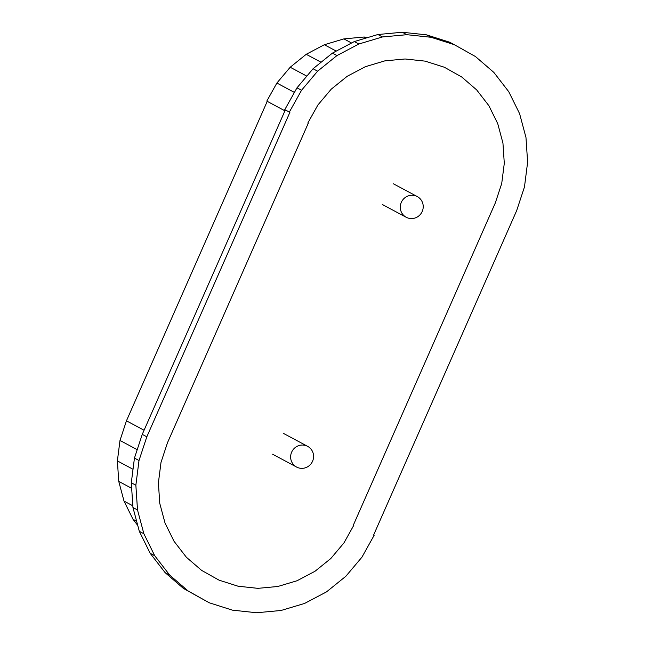 <?xml version="1.0" encoding="UTF-8"?>
<svg xmlns="http://www.w3.org/2000/svg" width="645" height="645" viewBox="0 0 645 645"><rect width="100%" height="100%" fill="white"/><g stroke="black" fill="none" stroke-linecap="round" stroke-linejoin="round"><path stroke-width="0.97" d="M368.085 37.45L364.07 37.015L343.882 38.894L324.346 44.731L306.222 54.301L290.194 67.241L276.874 83.044L266.796 101.112L284.929 110.827M267.232 101.346L126.452 420.822L119.986 440.454L117.382 460.901L118.745 481.38L124.017 501.092L133.007 519.29L137.748 525.425M126.452 420.822L144.069 430.255M219.147 580.202L201.611 570.39L186.365 557.24L174.021 541.26L165.031 523.055L159.758 503.342L158.396 482.863L161 462.417L167.466 442.784L308.262 123.268L307.81 123.074L317.888 105.006L331.199 89.204L347.236 76.263L365.36 66.693L384.896 60.856L405.084 58.985L425.152 61.138L444.324 67.233L461.643 76.932L476.679 89.913L488.87 105.683L497.738 123.647L502.947 143.109L504.293 163.314L501.721 183.494L495.336 202.877L353.452 524.893L353.903 525.086L343.946 542.921L330.812 558.522L314.986 571.285L297.095 580.734L277.81 586.49L257.887 588.345L238.078 586.216L219.155 580.194M119.986 440.454L137.216 449.678M117.382 460.901L133.023 469.278M294.41 92.428L276.874 83.044M118.745 481.38L131.669 488.305M306.818 76.142L290.194 67.241M124.017 501.092L132.838 505.817M321.089 62.259L306.222 54.301M133.007 519.29L136.619 521.233M336.247 51.1L324.346 44.731M351.565 43.013L343.882 38.894M366.029 38.063L364.07 37.015M407.035 217.663A11.731 11.4 -61.8 0 1 401.488 201.966A11.731 11.4 -61.8 0 1 417.291 196.58A11.731 11.4 -61.8 0 1 422.015 211.883A11.731 11.4 -61.8 0 1 407.035 217.663M297.393 467.44A11.731 11.4 -61.8 0 1 291.846 451.734A11.731 11.4 -61.8 0 1 307.649 446.356A11.731 11.4 -61.8 0 1 312.373 461.659A11.731 11.4 -61.8 0 1 297.393 467.44M289.347 112.101L284.792 109.658L296.974 87.841L313.051 68.749L332.409 53.124L354.307 41.562L377.906 34.516L402.286 32.25L426.522 34.854L449.678 42.223L454.241 44.658L475.429 56.518L493.836 72.401L508.752 91.703L519.604 113.681L525.973 137.49L527.618 162.226L524.474 186.921L516.661 210.633L373.584 535.1L374.124 535.342L361.95 557.159L345.873 576.251L326.515 591.876L304.609 603.438L281.018 610.484L256.637 612.75L232.402 610.146L209.238 602.777L188.05 590.925L169.643 575.042L154.727 555.74L143.875 533.762L137.506 509.945L135.861 485.217L139.006 460.522L146.818 436.802L289.895 112.335L289.347 112.101L301.529 90.276L317.606 71.192L336.964 55.567L358.862 44.005L382.461 36.959L406.842 34.693L431.078 37.289L454.241 44.658M209.238 602.777L183.494 588.482L165.088 572.599L150.172 553.297L139.32 531.319L132.951 507.51L131.306 482.774L134.45 458.079L142.255 434.367L285.324 109.94M426.522 34.854L431.078 37.289M402.286 32.25L406.842 34.693M377.906 34.516L382.461 36.959M354.307 41.562L358.862 44.005M332.409 53.124L336.964 55.567M313.051 68.749L317.606 71.192M296.974 87.841L301.529 90.276M142.255 434.367L146.818 436.802M134.45 458.079L139.006 460.522M131.306 482.774L135.861 485.217M132.951 507.51L137.506 509.945M139.32 531.319L143.875 533.762M150.172 553.297L154.727 555.74M165.088 572.599L169.643 575.042M183.494 588.482L188.05 590.925M373.6 535.06L374.124 535.342M382.292 204.457L406.213 217.268M393.369 183.769L417.291 196.58M272.65 454.225L296.571 467.036M283.727 433.545L307.649 446.356"/></g></svg>
